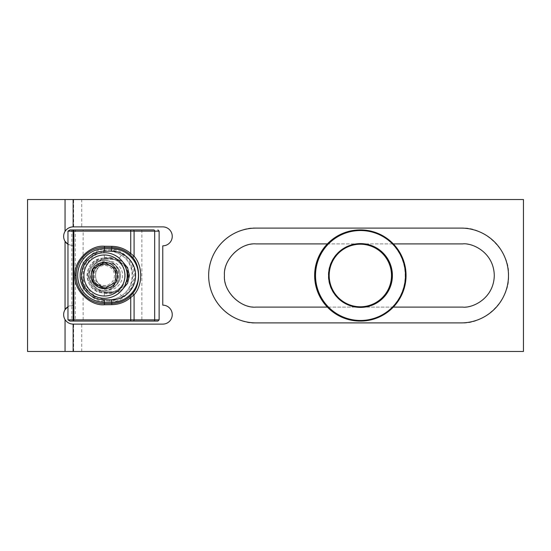 <?xml version="1.0" encoding="UTF-8"?>
<svg xmlns="http://www.w3.org/2000/svg" width="551" height="551" viewBox="0 0 551 551"><rect width="100%" height="100%" fill="white"/><g stroke="black" fill="none" stroke-linecap="round" stroke-linejoin="round"><path stroke-width="0.41" stroke-dasharray="2.75 2.07" d="M90.984 275.5A17.095 17.095 0 0 0 108.072 292.595A17.095 17.095 0 0 0 125.167 275.5A17.095 17.095 0 0 0 108.072 258.405A17.095 17.095 0 0 0 90.984 275.5A17.095 17.095 0 0 0 108.072 292.595A17.095 17.095 0 0 0 125.167 275.5A17.095 17.095 0 0 0 108.072 258.405A17.095 17.095 0 0 0 90.984 275.5M95.557 275.5A12.521 12.521 0 0 0 108.072 288.021A12.521 12.521 0 0 0 120.593 275.5A12.521 12.521 0 0 0 108.072 262.979A12.521 12.521 0 0 0 95.557 275.5A12.521 12.521 0 0 0 108.072 288.021A12.521 12.521 0 0 0 120.593 275.5A12.521 12.521 0 0 0 108.072 262.979A12.521 12.521 0 0 0 95.557 275.5M73.131 351.462L81.72 351.462L73.131 351.462L73.131 324.119L162.765 324.119A9.477 9.477 0 0 0 172.249 314.635A9.477 9.477 0 0 0 162.765 305.158L162.765 245.842A9.477 9.477 0 0 0 172.249 236.365A9.477 9.477 0 0 0 162.765 226.881L73.131 226.881L81.72 226.881L81.72 199.538L73.131 199.538L81.72 199.538M508.483 275.5C510.605 252.048 484.536 225.979 461.084 228.1L256.05 228.1C242.185 226.192 209.297 240.415 208.65 275.5C209.297 310.585 242.185 324.808 256.05 322.9L461.084 322.9C484.536 325.021 510.605 298.952 508.483 275.5M224.45 275.5A31.6 31.6 0 0 1 256.05 243.9L462.675 243.9A31.6 31.6 0 0 1 494.281 275.5A31.6 31.6 0 0 1 462.675 307.1L256.05 307.1A31.6 31.6 0 0 1 224.45 275.5M81.72 226.881L73.131 226.881L73.131 199.538M73.648 226.881L73.648 199.538M73.131 324.119L81.72 324.119L73.131 324.119A9.477 9.477 0 0 1 65.052 309.676M73.648 351.462L73.648 324.119M73.131 305.158L67.966 306.687A9.477 9.477 0 0 1 73.131 305.158L73.131 245.842L73.131 305.158M67.966 244.313L73.131 245.842A9.477 9.477 0 0 1 67.966 244.313M27.55 351.462L523.45 351.462L523.45 199.538L27.55 199.538L27.55 351.462M81.72 351.462L81.72 324.119M393.324 307.1L327.37 307.1M327.37 243.9L393.324 243.9M65.052 231.399A9.477 9.477 0 0 0 65.052 241.324M101.584 259.466L104.428 259.211C94.531 260.175 89.104 265.61 88.139 275.514C89.117 285.404 94.545 290.832 104.428 291.789L101.584 291.534C84.089 289.475 84.131 261.505 101.584 259.466L101.46 258.267L104.538 257.524A18.231 18.19 90 0 1 112.769 258.026L112.618 259.239L117.88 260.423L123.713 264.48L127.26 270.624M126.957 281.244L117.88 290.577L112.618 291.761L112.769 292.974L118.307 291.527A6.075 0.351 56.1 0 0 121.509 295.694A24.306 24.251 -90 0 1 109.477 299.765L109.367 300.977C117.149 301.418 133.487 293.091 133.666 275.5C133.487 257.909 117.149 249.582 109.367 250.023L103.492 250.45C91.79 253.446 84.957 260.96 82.987 272.972L82.987 278.028L83.966 277.931L83.966 273.069C85.942 261.587 92.582 254.438 103.891 251.628L109.477 251.235C116.895 250.815 132.467 258.743 132.633 275.5C132.467 292.257 116.895 300.185 109.477 299.765L103.891 299.372C92.582 296.562 85.942 289.413 83.966 277.931M125.497 266.808L119.581 261.236L111.722 259.211L104.428 259.211L112.618 259.239M112.618 291.761L119.588 289.757L125.497 284.192M122.432 289.475L111.839 293.001L104.518 293.001L104.428 291.789L111.722 291.789L104.428 291.789L104.511 293.001C93.87 291.989 88.008 286.155 86.934 275.514C87.988 264.859 93.849 259.018 104.518 257.999L101.46 258.267C82.822 260.692 82.781 290.281 101.46 292.733L112.769 292.974A18.231 18.19 90 0 1 104.538 293.476L101.46 292.733L101.584 291.534M83.966 273.069L82.987 272.972L83.167 229.919L69.97 229.919M69.97 321.081L83.167 321.081L82.987 278.028C84.95 290.033 91.783 297.54 103.492 300.55L109.367 300.977M111.722 302.237L104.428 302.237M104.428 248.763L111.722 248.763M121.509 295.694C135.636 286.968 135.656 264.053 121.509 255.306A6.075 0.351 123.9 0 0 118.307 259.473L112.769 258.026L104.511 257.999L111.839 257.999L122.432 261.532M117.88 290.577L118.307 291.527C131.93 286.286 131.964 264.742 118.307 259.473L117.88 260.423M104.538 293.476A6.075 0.42 99.7 0 0 103.891 299.372L103.492 300.55M103.492 250.45L103.891 251.628A6.075 0.42 80.3 0 0 104.538 257.524M121.509 255.306A24.306 24.251 -90 0 0 109.477 251.235L109.367 250.023M124.939 275.5A20.511 20.511 0 0 1 104.428 296.011A20.511 20.511 0 0 1 83.917 275.5A20.511 20.511 0 0 1 104.428 254.989A20.511 20.511 0 0 1 124.939 275.5M81.638 275.5A22.791 22.791 0 0 0 104.428 298.291A22.791 22.791 0 0 0 127.219 275.5A22.791 22.791 0 0 0 104.428 252.709A22.791 22.791 0 0 0 81.638 275.5M114.456 275.5A10.028 10.028 0 0 1 104.428 285.528A10.028 10.028 0 0 1 94.393 275.5A10.028 10.028 0 0 1 104.428 265.472A10.028 10.028 0 0 1 114.456 275.5M95.826 268.254A11.247 11.247 0 0 1 103.285 264.315L95.943 262.896A15.194 15.194 0 0 1 107.431 260.609C114.684 262.944 118.396 267.91 118.575 275.5C119.023 291.989 91.39 292.498 92.658 275.5C92.864 272.724 93.925 270.307 95.826 268.254C94.118 270.272 93.236 272.69 93.181 275.5C92.478 290.005 116.378 290.005 115.676 275.5C116.378 260.995 92.478 260.995 93.181 275.5C92.478 290.005 116.378 290.005 115.676 275.5C116.378 260.995 92.478 260.995 93.181 275.5C92.478 290.005 116.378 290.005 115.676 275.5C116.378 260.995 92.478 260.995 93.181 275.5C92.478 290.005 116.378 290.005 115.676 275.5C116.378 260.995 92.478 260.995 93.181 275.5C92.478 290.005 116.378 290.005 115.676 275.5C116.378 260.995 92.478 260.995 93.181 275.5C92.478 290.005 116.378 290.005 115.676 275.5C116.378 260.995 92.478 260.995 93.181 275.5C92.478 290.005 116.378 290.005 115.676 275.5C116.378 260.995 92.478 260.995 93.181 275.5C92.478 290.005 116.378 290.005 115.676 275.5C116.378 260.995 92.478 260.995 93.181 275.5C92.478 290.005 116.378 290.005 115.676 275.5C116.378 260.995 92.478 260.995 93.181 275.5C92.478 290.005 116.378 290.005 115.676 275.5C116.378 260.995 92.478 260.995 93.181 275.5C92.478 290.005 116.378 290.005 115.676 275.5C116.378 260.995 92.478 260.995 93.181 275.5C92.478 290.005 116.378 290.005 115.676 275.5C116.378 260.995 92.478 260.995 93.181 275.5C92.478 290.005 116.378 290.005 115.676 275.5C116.378 260.995 92.478 260.995 93.181 275.5C92.478 290.005 116.378 290.005 115.676 275.5C116.378 260.995 92.478 260.995 93.181 275.5C92.478 290.005 116.378 290.005 115.676 275.5C116.378 260.995 92.478 260.995 93.181 275.5C92.478 290.005 116.378 290.005 115.676 275.5C116.378 260.995 92.478 260.995 93.181 275.5C92.478 290.005 116.378 290.005 115.676 275.5C116.378 260.995 92.478 260.995 93.181 275.5C92.478 290.005 116.378 290.005 115.676 275.5C116.378 260.995 92.478 260.995 93.181 275.5C92.478 290.005 116.378 290.005 115.676 275.5C116.378 260.995 92.478 260.995 93.181 275.5C92.478 290.005 116.378 290.005 115.676 275.5C116.378 260.995 92.478 260.995 93.181 275.5C92.478 290.005 116.378 290.005 115.676 275.5C116.378 260.995 92.478 260.995 93.181 275.5C92.478 290.005 116.378 290.005 115.676 275.5C116.378 260.995 92.478 260.995 93.181 275.5C92.478 290.005 116.378 290.005 115.676 275.5C116.378 260.995 92.478 260.995 93.181 275.5C92.478 290.005 116.378 290.005 115.676 275.5C116.378 260.995 92.478 260.995 93.181 275.5C92.478 290.005 116.378 290.005 115.676 275.5C116.378 260.995 92.478 260.995 93.181 275.5C92.478 290.005 116.378 290.005 115.676 275.5C116.378 260.995 92.478 260.995 93.181 275.5C92.478 290.005 116.378 290.005 115.676 275.5C116.378 260.995 92.478 260.995 93.181 275.5C92.478 290.005 116.378 290.005 115.676 275.5C116.378 260.995 92.478 260.995 93.181 275.5C92.478 290.005 116.378 290.005 115.676 275.5C115.007 268.668 111.261 264.921 104.428 264.253C92.788 262.31 85.963 278.276 93.78 286.341C90.846 283.428 89.331 279.818 89.234 275.5C90.137 284.729 95.199 289.792 104.428 290.694C113.658 289.792 118.72 284.729 119.622 275.5C118.72 266.271 113.658 261.208 104.428 260.306C95.199 261.208 90.137 266.271 89.234 275.5C90.137 284.729 95.199 289.792 104.428 290.694C113.658 289.792 118.72 284.729 119.622 275.5C118.72 266.271 113.658 261.208 104.428 260.306C95.199 261.208 90.137 266.271 89.234 275.5C90.137 284.729 95.199 289.792 104.428 290.694A15.194 15.194 0 0 1 93.78 286.341M103.285 264.315C97.038 265.486 93.67 269.219 93.181 275.5C92.478 290.005 116.378 290.005 115.676 275.5C115.6 272.304 114.477 269.632 112.308 267.476A11.247 11.247 0 0 0 104.428 264.253M95.943 262.896C91.618 265.954 89.379 270.155 89.234 275.5C90.137 284.729 95.199 289.792 104.428 290.694C113.658 289.792 118.72 284.729 119.622 275.5C118.72 266.271 113.658 261.208 104.428 260.306C95.199 261.208 90.137 266.271 89.234 275.5C90.137 284.729 95.199 289.792 104.428 290.694C113.658 289.792 118.72 284.729 119.622 275.5C118.72 266.271 113.658 261.208 104.428 260.306C95.199 261.208 90.137 266.271 89.234 275.5C90.137 284.729 95.199 289.792 104.428 290.694C113.658 289.792 118.72 284.729 119.622 275.5C118.72 266.271 113.658 261.208 104.428 260.306C95.199 261.208 90.137 266.271 89.234 275.5C90.137 284.729 95.199 289.792 104.428 290.694C113.658 289.792 118.72 284.729 119.622 275.5C118.72 266.271 113.658 261.208 104.428 260.306C95.199 261.208 90.137 266.271 89.234 275.5C90.137 284.729 95.199 289.792 104.428 290.694C113.658 289.792 118.72 284.729 119.622 275.5C118.72 266.271 113.658 261.208 104.428 260.306C95.199 261.208 90.137 266.271 89.234 275.5C90.137 284.729 95.199 289.792 104.428 290.694C113.658 289.792 118.72 284.729 119.622 275.5C118.72 266.271 113.658 261.208 104.428 260.306C95.199 261.208 90.137 266.271 89.234 275.5C90.137 284.729 95.199 289.792 104.428 290.694C113.658 289.792 118.72 284.729 119.622 275.5C118.72 266.271 113.658 261.208 104.428 260.306C95.199 261.208 90.137 266.271 89.234 275.5C90.137 284.729 95.199 289.792 104.428 290.694C113.658 289.792 118.72 284.729 119.622 275.5C118.72 266.271 113.658 261.208 104.428 260.306C95.199 261.208 90.137 266.271 89.234 275.5C90.137 284.729 95.199 289.792 104.428 290.694C113.658 289.792 118.72 284.729 119.622 275.5C118.72 266.271 113.658 261.208 104.428 260.306C95.199 261.208 90.137 266.271 89.234 275.5C90.137 284.729 95.199 289.792 104.428 290.694C113.658 289.792 118.72 284.729 119.622 275.5C118.72 266.271 113.658 261.208 104.428 260.306C95.199 261.208 90.137 266.271 89.234 275.5C90.137 284.729 95.199 289.792 104.428 290.694C113.658 289.792 118.72 284.729 119.622 275.5C118.72 266.271 113.658 261.208 104.428 260.306C95.199 261.208 90.137 266.271 89.234 275.5C90.137 284.729 95.199 289.792 104.428 290.694C113.658 289.792 118.72 284.729 119.622 275.5C118.72 266.271 113.658 261.208 104.428 260.306C95.199 261.208 90.137 266.271 89.234 275.5C90.137 284.729 95.199 289.792 104.428 290.694C113.658 289.792 118.72 284.729 119.622 275.5C118.72 266.271 113.658 261.208 104.428 260.306C95.199 261.208 90.137 266.271 89.234 275.5C90.137 284.729 95.199 289.792 104.428 290.694C113.658 289.792 118.72 284.729 119.622 275.5C118.72 266.271 113.658 261.208 104.428 260.306C95.199 261.208 90.137 266.271 89.234 275.5C90.137 284.729 95.199 289.792 104.428 290.694C113.658 289.792 118.72 284.729 119.622 275.5C118.72 266.271 113.658 261.208 104.428 260.306C95.199 261.208 90.137 266.271 89.234 275.5C90.137 284.729 95.199 289.792 104.428 290.694C113.658 289.792 118.72 284.729 119.622 275.5C118.72 266.271 113.658 261.208 104.428 260.306C95.199 261.208 90.137 266.271 89.234 275.5C90.137 284.729 95.199 289.792 104.428 290.694C113.658 289.792 118.72 284.729 119.622 275.5C118.72 266.271 113.658 261.208 104.428 260.306C95.199 261.208 90.137 266.271 89.234 275.5C90.137 284.729 95.199 289.792 104.428 290.694C113.658 289.792 118.72 284.729 119.622 275.5C118.72 266.271 113.658 261.208 104.428 260.306C95.199 261.208 90.137 266.271 89.234 275.5C90.137 284.729 95.199 289.792 104.428 290.694C113.658 289.792 118.72 284.729 119.622 275.5C118.72 266.271 113.658 261.208 104.428 260.306C95.199 261.208 90.137 266.271 89.234 275.5C90.137 284.729 95.199 289.792 104.428 290.694C113.658 289.792 118.72 284.729 119.622 275.5C118.72 266.271 113.658 261.208 104.428 260.306C95.199 261.208 90.137 266.271 89.234 275.5C90.137 284.729 95.199 289.792 104.428 290.694C113.658 289.792 118.72 284.729 119.622 275.5C118.72 266.271 113.658 261.208 104.428 260.306C95.199 261.208 90.137 266.271 89.234 275.5C90.137 284.729 95.199 289.792 104.428 290.694C113.658 289.792 118.72 284.729 119.622 275.5C118.72 266.271 113.658 261.208 104.428 260.306C95.199 261.208 90.137 266.271 89.234 275.5C90.137 284.729 95.199 289.792 104.428 290.694C113.658 289.792 118.72 284.729 119.622 275.5C118.72 266.271 113.658 261.208 104.428 260.306C95.199 261.208 90.137 266.271 89.234 275.5C90.137 284.729 95.199 289.792 104.428 290.694C113.658 289.792 118.72 284.729 119.622 275.5C118.72 266.271 113.658 261.208 104.428 260.306C95.199 261.208 90.137 266.271 89.234 275.5C90.137 284.729 95.199 289.792 104.428 290.694C113.658 289.792 118.72 284.729 119.622 275.5C118.72 266.271 113.658 261.208 104.428 260.306C95.199 261.208 90.137 266.271 89.234 275.5C90.137 284.729 95.199 289.792 104.428 290.694C113.658 289.792 118.72 284.729 119.622 275.5C118.72 266.271 113.658 261.208 104.428 260.306C95.199 261.208 90.137 266.271 89.234 275.5C88.814 266.181 98.636 258.488 107.431 260.609M104.428 290.694C115.62 290.377 121.957 274.295 112.308 267.476M93.029 282.078L93.374 282.277M115.82 268.922L104.428 262.345M93.374 268.723L93.029 268.922M371.291 245.588A31.903 31.903 90 0 0 330.29 264.411A31.903 31.903 90 0 0 349.114 305.412A31.903 31.903 90 0 0 390.115 286.589A31.903 31.903 90 0 0 371.291 245.588M360.347 306.797A31.297 31.297 -90 0 1 329.408 269.976A31.297 31.297 -90 0 1 360.347 244.203M375.83 233.335A44.968 44.968 -90 0 1 402.368 291.135A44.968 44.968 -90 0 1 344.575 317.665A44.968 44.968 -90 0 1 318.037 259.865A44.968 44.968 -90 0 1 375.83 233.335M360.209 321.081A45.581 45.575 90 0 0 376.051 232.763A45.581 45.575 90 0 0 360.209 229.919M67.966 231.138L159.122 231.138M159.122 319.862L67.966 319.862M141.862 229.919L141.862 321.081M73.035 229.919A1.212 1.205 -90 0 0 71.83 231.138L71.83 319.862A1.212 1.205 -90 0 0 73.035 321.081M76.499 229.919A1.212 1.205 -90 0 0 75.294 231.138L75.294 319.862A1.212 1.205 -90 0 0 76.499 321.081M111.805 293.001L111.722 291.789L111.839 293.001M111.805 257.999L111.722 259.211L111.839 257.999M104.518 257.999L104.428 259.211L104.511 257.999M120.917 268.798C118.079 263.757 113.775 261.126 108.01 260.912C97.555 260.444 89.875 273.076 95.103 282.202C97.94 287.243 102.245 289.874 108.01 290.088C118.465 290.556 126.145 277.924 120.917 268.798M108.01 248.763C88.787 247.909 74.722 271.064 84.296 287.774C89.51 297.023 97.41 301.845 108.01 302.237C127.233 303.091 141.297 279.936 131.723 263.226C126.51 253.977 118.61 249.155 108.01 248.763"/><path stroke-width="0.83" d="M172.249 314.635A9.477 9.477 0 0 0 162.765 305.158L162.765 245.842A9.477 9.477 0 0 0 172.249 236.365A9.477 9.477 0 0 0 162.765 226.881L73.131 226.881L73.131 199.538L523.45 199.538L523.45 351.462L73.131 351.462L73.131 324.119L162.765 324.119A9.477 9.477 0 0 0 172.249 314.635M508.483 275.5A47.4 47.4 0 0 0 461.084 228.1L256.05 228.1A47.4 47.4 0 0 0 208.65 275.5A47.4 47.4 0 0 0 256.05 322.9L461.084 322.9A47.4 47.4 0 0 0 508.483 275.5M327.37 307.1L256.05 307.1C240.415 308.512 223.038 291.135 224.45 275.5C223.038 259.865 240.415 242.488 256.05 243.9L327.37 243.9M65.052 319.601A9.477 9.477 0 0 1 67.966 306.687L65.052 309.676L65.052 241.324A9.477 9.477 0 0 1 73.131 226.881C69.66 226.998 66.967 228.507 65.052 231.399L65.052 199.538L27.55 199.538L27.55 351.462L65.052 351.462L65.052 319.601C66.967 322.493 69.66 324.002 73.131 324.119M65.052 351.462L73.131 351.462M65.052 241.324L67.966 244.313A9.477 9.477 0 0 1 65.052 241.324M65.052 199.538L73.131 199.538M393.324 243.9L462.675 243.9C471.925 242.626 493.848 252.11 494.281 275.5C493.848 298.89 471.925 308.374 462.675 307.1L393.324 307.1M75.039 275.5C73.703 260.954 90.006 244.796 104.545 246.263L111.839 246.331C118.988 246.483 125.291 248.873 130.739 253.508L134.086 256.222C142.923 266.078 142.923 284.922 134.086 294.778L130.739 297.492C125.291 302.127 118.988 304.517 111.839 304.669L104.545 304.737C90.006 306.204 73.703 290.046 75.039 275.5L76.134 275.5C75.735 290.632 89.448 304.083 104.428 303.525L104.428 302.237A26.737 26.737 0 0 1 77.684 275.5A26.737 26.737 0 0 1 104.428 248.763L111.722 248.763A26.737 26.737 0 0 1 138.459 275.5A26.737 26.737 0 0 1 111.722 302.237L104.428 302.237C90.164 302.623 77.319 289.792 77.684 275.521C77.326 261.215 90.102 248.405 104.428 248.763L104.249 251.194C91.266 250.877 79.812 262.593 80.157 275.514C79.812 288.414 91.321 300.143 104.249 299.806L111.474 299.806C124.45 300.109 135.877 288.483 135.574 275.479C135.877 262.503 124.395 250.877 111.474 251.194L104.249 251.194M104.545 304.737L104.428 303.525L111.722 303.463C118.575 303.325 124.616 301.025 129.836 296.569L132.323 293.972C140.684 285.156 140.698 265.885 132.323 257.028L129.836 254.431C124.609 249.968 118.568 247.674 111.722 247.537L104.428 247.475C89.372 246.944 75.763 260.368 76.134 275.5M129.836 254.431L130.739 253.508L130.739 231.138L73.855 231.138L73.855 319.862L73.125 319.862L73.125 231.138L67.966 231.138L69.97 229.919L153.812 229.919A1.212 0.861 90 0 1 154.673 231.138L159.122 231.138L159.122 319.862L157.903 321.081L69.97 321.081L67.966 319.862L73.125 319.862A1.212 0.606 90 0 0 73.738 321.081L73.855 319.862L130.739 319.862L130.739 297.492L129.836 296.569M127.26 270.624L128.004 275.479M128.004 275.617L126.957 281.244M125.497 284.192L128.004 275.493L125.497 266.808M67.966 231.138L67.966 319.862M153.812 229.919L83.167 229.919M83.167 321.081L157.903 321.081M111.839 246.331L111.722 248.763C125.972 248.398 138.79 261.126 138.459 275.479C138.79 289.86 126.034 302.582 111.722 302.237L111.839 304.669M122.432 261.532L127.57 267.683L129.423 275.493L127.57 283.317L122.432 289.475M132.323 293.972A1.212 0.641 -141.5 0 1 134.086 294.778L134.086 319.862L154.673 319.862L154.673 231.138L134.086 231.138L134.086 256.222A1.212 0.641 141.5 0 1 132.323 257.028M73.855 231.138L73.738 229.919A1.212 0.606 -90 0 0 73.125 231.138L73.855 231.138M83.917 275.5A20.511 20.511 0 0 0 104.428 296.011A20.511 20.511 0 0 0 124.939 275.5A20.511 20.511 0 0 0 104.428 254.989A20.511 20.511 0 0 0 83.917 275.5M127.219 275.5A22.791 22.791 0 0 1 104.428 298.291A22.791 22.791 0 0 1 81.638 275.5A22.791 22.791 0 0 1 104.428 252.709A22.791 22.791 0 0 1 127.219 275.5M91.266 275.5A13.155 13.155 0 0 0 115.82 282.078A13.155 13.155 0 0 0 104.428 262.345A13.155 13.155 0 0 0 91.266 275.5M93.029 275.5L93.029 282.078L104.428 288.655L115.82 282.078L115.82 268.922L104.428 262.345L93.029 268.922L93.029 275.5M93.374 282.277L104.428 288.655L115.82 282.078M115.82 281.885L115.82 268.922M104.428 262.345L93.374 268.723M93.029 268.922L93.029 282.078M349.403 305.412A31.903 31.903 -90 0 1 330.579 264.411A31.903 31.903 -90 0 1 371.581 245.588A31.903 31.903 -90 0 1 390.404 286.589A31.903 31.903 -90 0 1 349.403 305.412M371.36 246.152A31.297 31.297 90 0 0 329.677 269.976A31.297 31.297 90 0 0 360.485 306.797A31.297 31.297 90 0 0 371.36 246.152M344.857 317.665A44.968 44.968 90 0 0 402.657 291.135A44.968 44.968 90 0 0 376.119 233.335A44.968 44.968 90 0 0 318.326 259.865A44.968 44.968 90 0 0 344.857 317.665M376.326 232.763A45.581 45.575 -90 0 1 360.485 321.081A45.581 45.575 -90 0 1 315.627 267.449A45.581 45.575 -90 0 1 376.326 232.763M360.347 244.203A31.297 31.297 -90 0 1 391.024 280.962A31.297 31.297 -90 0 1 360.347 306.797M360.485 229.919L360.209 229.919A45.581 45.575 90 0 0 344.368 318.237A45.581 45.575 90 0 0 360.209 321.081L360.485 321.081M104.428 248.763L104.545 246.263M133.225 229.919A1.212 0.861 -90 0 1 134.086 231.138L130.739 231.138L130.621 229.919M153.812 321.081A1.212 0.861 -90 0 0 154.673 319.862L159.122 319.862M130.621 321.081L130.739 319.862L134.086 319.862A1.212 0.861 -90 0 1 133.225 321.081M111.474 299.806L111.722 302.237M104.428 302.237L104.249 299.806M111.474 251.194L111.722 248.763M159.122 231.138L157.903 229.919"/></g></svg>

